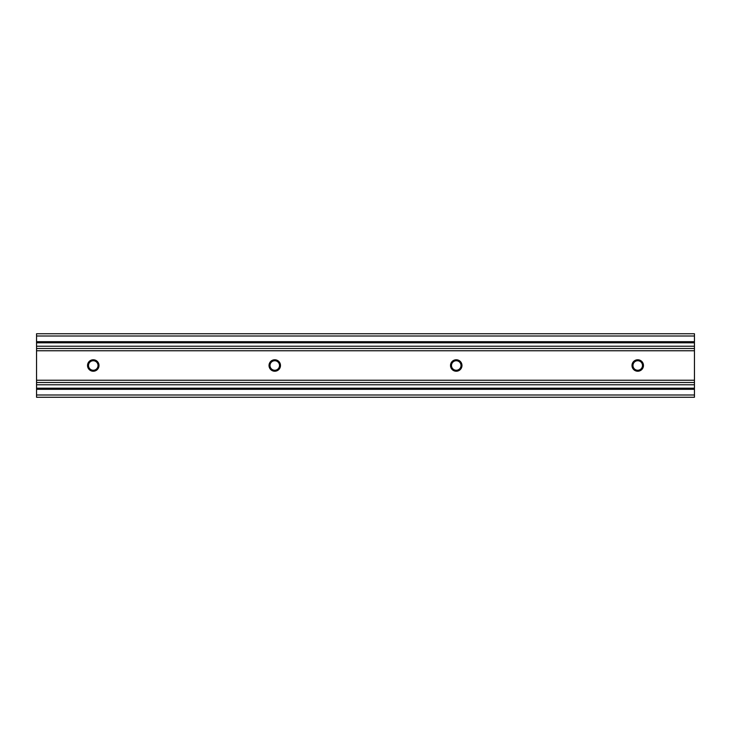 <?xml version="1.0" encoding="UTF-8"?>
<svg xmlns="http://www.w3.org/2000/svg" width="731" height="731" viewBox="0 0 731 731"><rect width="100%" height="100%" fill="white"/><g stroke="black" fill="none" stroke-linecap="round" stroke-linejoin="round"><path stroke-width="1.1" d="M36.55 333.738L694.45 333.738L36.55 333.738L36.55 342.812L694.45 342.812L694.45 397.262L36.55 397.262L36.55 394.996L694.45 394.996M694.45 333.738L694.45 342.812M36.55 342.812L36.55 394.996M36.55 388.188L694.45 388.188M98.996 365.5A5.729 5.729 0 0 0 93.266 359.771A5.729 5.729 0 0 0 87.537 365.5A5.729 5.729 0 0 0 93.266 371.229A5.729 5.729 0 0 0 98.996 365.5M98.027 365.5A4.761 4.761 0 0 0 93.266 360.739A4.761 4.761 0 0 0 88.506 365.5A4.761 4.761 0 0 0 93.266 370.261A4.761 4.761 0 0 0 98.027 365.5M280.485 365.5A5.729 5.729 0 0 0 274.755 359.771A5.729 5.729 0 0 0 269.026 365.5A5.729 5.729 0 0 0 274.755 371.229A5.729 5.729 0 0 0 280.485 365.5M279.516 365.5A4.761 4.761 0 0 0 274.755 360.739A4.761 4.761 0 0 0 269.995 365.5A4.761 4.761 0 0 0 274.755 370.261A4.761 4.761 0 0 0 279.516 365.5M461.974 365.5A5.729 5.729 0 0 0 456.245 359.771A5.729 5.729 0 0 0 450.515 365.5A5.729 5.729 0 0 0 456.245 371.229A5.729 5.729 0 0 0 461.974 365.5M461.005 365.5A4.761 4.761 0 0 0 456.245 360.739A4.761 4.761 0 0 0 451.484 365.5A4.761 4.761 0 0 0 456.245 370.261A4.761 4.761 0 0 0 461.005 365.5M643.463 365.5A5.729 5.729 0 0 0 637.734 359.771A5.729 5.729 0 0 0 632.004 365.5A5.729 5.729 0 0 0 637.734 371.229A5.729 5.729 0 0 0 643.463 365.5M642.494 365.5A4.761 4.761 0 0 0 637.734 360.739A4.761 4.761 0 0 0 632.973 365.5A4.761 4.761 0 0 0 637.734 370.261A4.761 4.761 0 0 0 642.494 365.5M36.55 382.514L694.45 382.514M36.55 348.486L694.45 348.486M36.55 341.679L694.45 341.679M36.55 336.004L694.45 336.004M36.55 389.321L694.45 389.321M36.55 384.78L694.45 384.78M36.55 346.22L694.45 346.22M36.55 380.248L694.45 380.248M36.55 350.752L694.45 350.752"/></g></svg>
